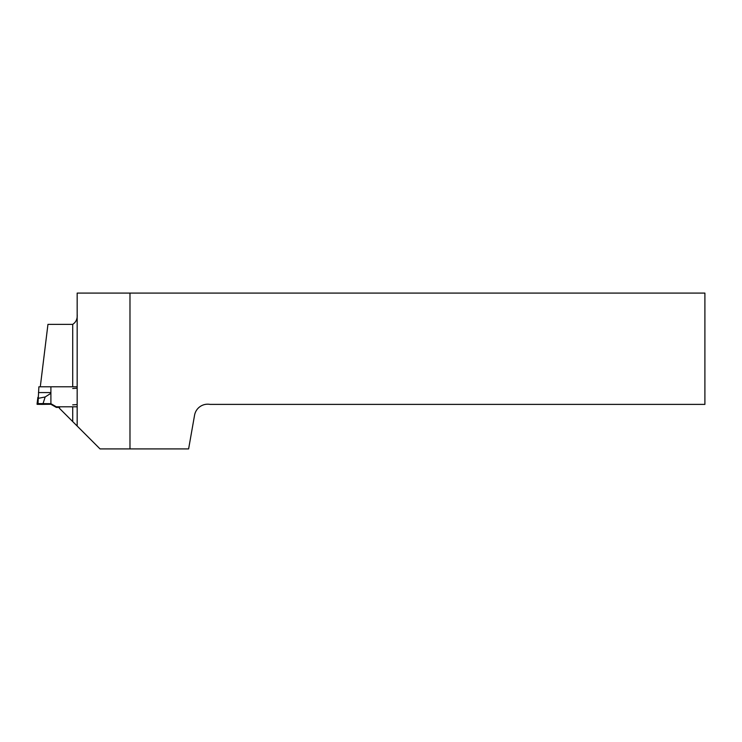 <?xml version="1.0" encoding="UTF-8"?>
<svg xmlns="http://www.w3.org/2000/svg" width="742" height="742" viewBox="0 0 742 742"><rect width="100%" height="100%" fill="white"/><g stroke="black" fill="none" stroke-linecap="round" stroke-linejoin="round"><path stroke-width="1.11" d="M77.168 406.792L56.299 406.792L56.299 407.395L59.536 407.395M56.299 406.792L50.901 403.685A22.26 1.363 0 0 1 43.055 403.592L37.1 403.629L37.1 404.334L42.563 404.381A22.26 1.363 0 0 1 50.901 404.279L56.299 407.395M50.901 404.279L50.901 386.795L38.881 386.795L38.009 403.565M50.901 386.795L77.168 386.795M43.055 403.592L45.151 396.979L37.888 398.408M50.901 393.297L45.151 396.979M72.716 386.795L72.716 324.365L47.952 324.365L40.42 385.738M77.168 426.038L77.168 293.09L129.98 293.09L129.98 448.91L100.04 448.91L72.716 421.586L72.716 406.792M59.777 406.792L59.388 408.258L72.716 421.586M72.716 404.854L77.168 404.575M72.716 324.365C76.083 322.13 77.567 318.772 77.168 314.302M77.168 388.205L72.716 388.483M129.98 448.91L188.616 448.91L194.562 415.223A13.356 13.356 0 0 1 210.032 404.39L704.9 404.39L704.9 293.09L129.98 293.09M37.1 403.629L37.879 397.332M50.901 392.564L38.463 392.564"/></g></svg>
